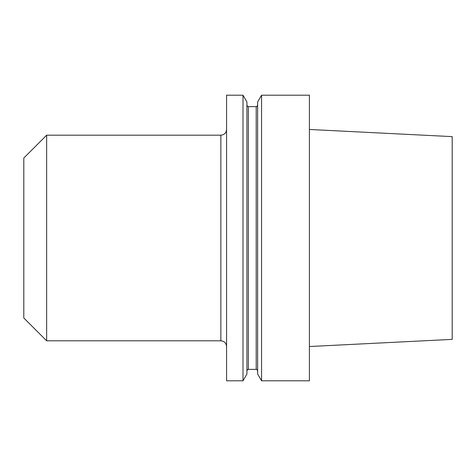 <?xml version="1.0" encoding="UTF-8"?>
<svg xmlns="http://www.w3.org/2000/svg" width="476" height="476" viewBox="0 0 476 476"><rect width="100%" height="100%" fill="white"/><g stroke="black" fill="none" stroke-linecap="round" stroke-linejoin="round"><path stroke-width="0.71" d="M46.648 340.816L46.648 135.184L23.8 158.032L23.8 317.968L46.648 340.816L220.864 340.816L220.864 135.184L46.648 135.184M261.556 95.2L261.556 380.8L309.4 380.8L309.4 95.2L261.556 95.2L257.635 101.989L257.635 374.011L261.556 380.8M243.004 95.2L246.925 101.989L246.925 374.011L243.004 380.8L226.576 380.8L226.576 95.2L243.004 95.2L243.004 380.8M309.4 129.472L452.2 136.624L452.2 339.376L309.4 346.528M256.207 106.624L248.353 106.624L248.353 369.376L256.207 369.376L256.207 106.624C256.534 106.921 257.01 106.445 257.635 105.196M220.864 340.816C224.333 341.155 226.237 343.059 226.576 346.528M248.353 106.624C248.026 106.921 247.55 106.445 246.925 105.196M248.353 369.376C248.026 369.078 247.55 369.555 246.925 370.804M256.207 369.376C256.534 369.078 257.01 369.555 257.635 370.804M220.864 135.184C224.333 134.845 226.237 132.941 226.576 129.472"/></g></svg>
